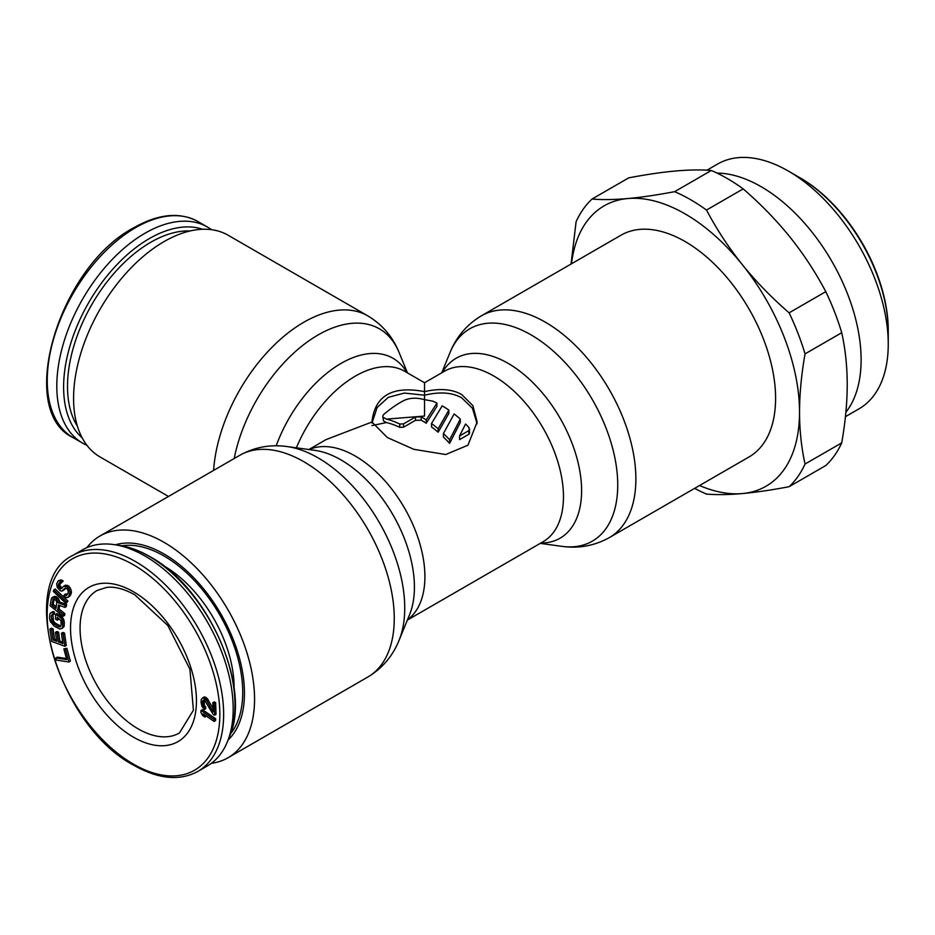 <?xml version="1.0" encoding="UTF-8"?>
<svg xmlns="http://www.w3.org/2000/svg" width="935" height="935" viewBox="0 0 935 935"><rect width="100%" height="100%" fill="white"/><g stroke="black" fill="none" stroke-linecap="round" stroke-linejoin="round"><path stroke-width="1.4" d="M230.501 733.893A111.3 64.258 60 0 0 242.726 692.309A111.3 64.258 -120 0 0 201.96 589.155A111.3 64.258 -120 0 0 121.901 545.783M234.077 688.37A99.087 57.21 60 0 0 234.089 687.318A99.087 57.21 -120 0 0 163.111 565.441M66.467 658.521L57.257 657.141L55.831 657.971L56.416 660.11L68.933 661.992L65.462 649.135L63.86 648.902L66.759 659.607L55.831 657.971M68.933 661.992L70.37 661.162L66.888 648.317L63.86 648.902M64.877 646.295L66.303 645.466L64.538 633.065L62.855 632.446L61.429 633.264L62.902 643.607L58.426 641.948L57.152 632.983L55.469 632.364L56.743 641.328L53.108 639.972L51.635 629.641L49.964 629.021L51.729 641.422L64.877 646.295L63.101 633.883L61.429 633.264M56.544 639.891L54.546 639.154L53.073 628.811L51.39 628.191L49.964 629.021M62.692 642.17L59.852 641.118L58.578 632.165L56.906 631.534L55.469 632.364M62.037 628.425L64.036 626.649L64.351 622.336L63.51 618.958L61.242 616.025L56.977 613.535L55.551 614.365L55.527 619.169L57.234 620.162L57.245 617.275L60.939 620.723L61.196 625.047L60.331 626.789L58.344 626.59L54.078 624.101L52.091 621.974L51.261 616.352L52.126 614.611L52.979 614.786L52.991 612.869L51.577 612.355L49.859 613.921L49.543 618.245L50.385 621.623L54.066 626.029L59.746 629.021L62.037 628.425L62.902 626.041L62.084 619.776L59.817 616.855L55.551 614.365M52.979 614.786L54.417 613.968L54.429 612.039L53.003 611.537L50.432 612.974M59.478 626.929L60.904 626.111L55.504 623.271L53.529 621.156L52.898 614.774M57.234 620.162L58.66 619.332L58.671 618.105M63.171 616.223L63.498 614.517L57.643 609.819L58.543 604.98L64.831 607.399L65.205 605.413L58.309 602.818L56.229 598.529L52.944 597.208L51.343 598.867L50.069 605.705L63.171 616.223L64.608 615.394L64.924 613.687L59.069 608.989L59.735 605.436M64.831 607.399L66.256 606.581L66.63 604.583L59.735 602L58.438 598.657L56.544 596.81L54.37 596.378L51.892 597.675M66.023 603.472L67.963 601.112L55.258 589.015L53.833 589.845L53.318 591.376L66.023 603.472L66.537 601.93L53.833 589.845M62.201 588.068L59.898 585.801L60.249 582.785M67.904 597.453L70.172 595.794L71.434 592.58L70.815 589.073L68.722 586.046L64.983 585.427L60.541 588.921L58.473 586.631L58.402 584.422L59.092 583.078L61.091 583.159L61.792 581.815L58.274 580.752L56.638 583.884L57.257 587.402L60.354 590.838L61.85 591.084L64.983 588.197L66.853 588.501L68.173 590.675L68.126 593.106L66.467 595.513L64.457 594.683L63.755 596.027L66.549 597.71L68.746 596.612L69.95 591.937L67.297 586.876L63.545 586.245M67.355 594.59L65.882 593.865L64.457 594.683M62.832 590.768L65.614 588.115M61.091 583.159L63.218 580.986L60.95 579.887L58.274 580.752M214.127 721.423L215.553 720.593L215.716 718.77L202.416 709.677L200.978 710.495L200.826 712.33L202.661 715.52L204.917 717.063L203.094 713.884L214.127 721.423L214.279 719.588L200.978 710.495M204.917 717.063L206.226 716.023M204.368 709.431L202.474 702.302L203.246 700.151L204.636 700.245L213.18 714.457L214.606 715.217L214.232 703.447L212.818 702.688L213.098 711.851L206.6 700.327L202.883 697.709L201.259 699.415L201.083 702.524L202.042 706.579L204.368 709.431L205.805 708.601L204.274 704.581L204.146 699.988M212.993 708.286L207.149 698.398L204.309 696.879L202.883 697.709M214.606 715.217L216.032 714.398L215.658 702.617L214.244 701.869L212.818 702.688M56.287 606.757L53.213 604.29L54.195 599.078M119.025 545.315C129.053 546.776 139.327 550.528 149.834 556.594C207.441 587.449 252.076 687.272 229.472 736.605A121.234 69.996 60 0 0 149.249 556.407A121.234 69.996 -120 0 0 119.025 545.315L113.848 544.579A124.787 72.042 -120 0 1 144.948 555.998A124.787 72.042 60 0 1 227.521 741.478A124.787 72.042 60 0 1 207.336 765.952L197.799 771.457A124.787 72.042 60 0 0 216.932 671.47A124.787 72.042 60 0 0 135.4 561.503A124.787 72.042 -120 0 0 73.012 555.32C15.626 582.248 58.624 726.285 134.056 765.414C158.518 779.182 179.765 781.192 197.799 771.457M113.848 544.579A124.787 72.042 -120 0 0 82.549 549.815L73.012 555.32M66.888 648.317L65.462 649.135M55.971 608.475L51.787 605.109L53.237 599.078L55.621 600.013L56.86 601.988L55.971 608.475M64.538 633.065L63.101 633.883M53.073 628.811L51.635 629.641M54.546 639.154L53.108 639.972M58.578 632.165L57.152 632.983M59.852 641.118L58.426 641.948M61.242 616.025L59.817 616.855M62.376 617.006L60.95 617.836M63.51 618.958L62.084 619.776M64.071 620.571L62.645 621.389M64.351 622.336L62.914 623.166M64.328 625.223L62.902 626.041M64.036 626.649L62.61 627.478M53.003 611.537L51.577 612.355M54.429 612.039L52.991 612.869M52.512 614.692L51.554 615.242M52.699 615.534L51.261 616.352M52.687 618.409L51.25 619.239M52.956 619.858L51.53 620.688M53.529 621.156L52.091 621.974M54.37 622.289L52.944 623.119M55.504 623.271L54.078 624.101M59.77 625.76L58.344 626.59M59.069 608.989L57.643 609.819M64.924 613.687L63.498 614.517M54.37 596.378L52.944 597.208M55.656 596.425L54.218 597.255M56.544 596.81L55.107 597.64M57.654 597.71L56.229 598.529M58.438 598.657L57.012 599.487M59.396 600.41L57.958 601.24M59.735 602L58.309 602.818M66.63 604.583L65.205 605.413M54.008 599.008L52.792 599.709M53.213 604.29L51.787 605.109M67.963 601.112L66.537 601.93M63.218 580.986L61.792 581.815M59.758 582.692L59.092 583.078M59.828 583.592L58.402 584.422M59.735 584.562L58.309 585.38M59.898 585.801L58.473 586.631M60.565 586.888L59.127 587.718M61.079 587.46L59.641 588.29M61.967 588.092L60.541 588.921M65.964 585.1L64.538 585.929M67.46 585.345L66.034 586.175M68.722 586.046L67.297 586.876M70.02 587.472L68.582 588.302M70.815 589.073L69.389 589.892M71.387 591.119L69.95 591.937M71.434 592.58L69.996 593.409M71.107 593.994L69.681 594.824M70.172 595.794L68.746 596.612M66.782 594.496L65.345 595.326M65.403 588.15L64.258 588.805M64.994 589.331L63.557 590.149M60.95 579.887L59.513 580.705M62.329 580.355L60.892 581.184M215.716 718.77L214.279 719.588M204.134 699.999L202.708 700.818M203.9 701.484L202.474 702.302M203.947 702.793L202.509 703.611M204.274 704.581L202.848 705.399M204.882 705.855L203.444 706.685M205.747 706.965L204.321 707.795M205.443 697.159L204.005 697.989M206.004 697.463L204.578 698.293M207.149 698.398L205.723 699.228M208.026 699.509L206.6 700.327M215.658 702.617L214.232 703.447M211.474 229.671A124.787 72.042 -60 0 0 207.43 227.018A124.787 72.042 -60 0 0 145.042 233.201A124.787 72.042 120 0 0 63.522 343.168A124.787 72.042 120 0 0 82.642 443.155A124.787 72.042 120 0 0 86.967 445.329M477.107 423.789L472.444 408.279L461.75 397.878C452.271 392.419 439.859 391.531 424.548 395.213L424.537 382.742L444.581 371.172A98.479 56.86 -120 0 1 520.479 397.55A98.479 56.86 -120 0 1 563.466 496.66A98.479 56.86 60 0 1 543.071 541.751L407.344 620.104M461.75 394.57L472.876 405.638L477.154 422.012L467.932 445.212L445.691 454.527L413.854 449.326L387.335 437.533L371.931 422.012C374.865 395.61 392.408 385.489 424.537 391.636C439.801 388.13 452.201 389.112 461.75 394.57M211.38 763.299A128.025 73.912 60 0 0 228.035 757.747A128.025 73.912 60 0 0 254.554 699.135A128.025 73.912 -120 0 0 198.664 570.292A128.025 73.912 -120 0 0 100.01 535.989A128.025 73.912 -120 0 0 86.861 547.641M424.537 389.346L424.537 391.625M308.854 449.536L326.058 439.602L371.931 422.012M372.013 423.064L377.109 407.531L388.317 397.328L404.387 393.062L424.548 395.213L424.537 416.052L386.389 419.125A98.479 56.86 -120 0 1 399.736 424.034L403.558 423.882L403.558 427.19L415.479 420.306L421.206 420.189A94.435 54.522 -120 0 1 426.231 423.228L436.925 406.363L436.925 403.055A98.479 56.86 -120 0 0 432.648 401.115L424.537 399.666C416.729 397.504 409.892 397.772 404.037 400.449A98.479 56.86 -60 0 0 383.525 414.673L382.731 416.192L383.525 420.914L382.731 416.192M436.925 403.055L426.231 419.92A98.479 56.86 -120 0 0 421.206 416.881L415.479 416.998L403.558 423.882M448.847 410.079L438.164 428.814A98.479 56.86 -120 0 0 431.502 423.543L442.185 405.86A98.479 56.86 -120 0 1 448.847 410.079L448.847 413.399L438.164 432.215A94.435 54.522 -120 0 0 431.502 426.886L431.502 423.543M460.3 419.079L449.606 439.789A98.479 56.86 -120 0 0 443.424 433.548L454.118 413.936A98.479 56.86 -120 0 1 460.3 419.079L460.3 422.503L449.606 443.389A94.435 54.522 -120 0 0 443.424 437.019L443.424 433.548M468.902 427.435A98.479 56.86 -120 0 0 465.56 424.022L459.552 435.979L459.552 439.625L468.902 434.226L469.686 432.823L468.902 427.435M469.686 429.2L468.902 430.591L459.552 435.979M386.389 419.125L383.525 417.477M168.487 496.462L100.103 456.981A128.025 73.912 120 0 1 73.584 398.368A128.025 73.912 -60 0 1 129.474 269.525A128.025 73.912 -60 0 1 228.128 235.234L367.841 315.89A128.025 73.912 -60 0 0 272.599 346.686A128.025 73.912 -60 0 0 213.601 470.41M775.594 398.31A128.025 73.912 -120 0 0 719.705 269.479A128.025 73.912 -120 0 0 621.05 235.176L481.338 315.843C466.845 324.538 456.42 336.752 450.051 352.495A122.602 70.791 -120 0 1 546.765 345.611A122.602 70.791 -120 0 1 617.731 485.031A122.602 70.791 60 0 1 561.97 546.356C578.788 548.705 594.59 545.783 609.363 537.59L749.075 456.923A128.025 73.912 60 0 0 775.594 398.31M228.117 739.994A113.754 65.672 -120 0 0 239.161 723.398A113.754 65.672 -120 0 0 244.456 693.303A113.754 65.672 -120 0 0 135.318 543.527A113.754 65.672 -120 0 0 115.414 544.801M399.736 424.034L399.736 427.342A94.435 54.522 -120 0 0 386.389 422.562L383.525 420.914M399.736 427.342L403.558 427.19M371.931 425.589L386.389 422.562M426.231 419.92L426.231 423.228M438.164 428.814L438.164 432.215M449.606 439.789L449.606 443.389M694.647 488.35A175.383 101.26 60 0 0 706.498 494.077C716.783 494.931 728.716 494.767 742.296 493.563A161.884 93.465 -120 0 0 799.53 412.136C799.577 430.322 801.412 447.62 805.047 464.041L841.722 442.863C845.357 422.246 847.192 402.833 847.227 384.601C847.192 366.415 845.357 349.117 841.722 332.708A175.383 101.26 60 0 0 825.792 291.65C815.507 272.237 803.574 254.051 789.993 237.081C776.342 220.157 760.728 204.087 743.185 188.882A175.383 101.26 60 0 0 711.325 170.486C701.04 169.632 689.107 169.796 675.526 171C661.863 172.227 646.26 174.518 628.706 177.86L592.03 199.038A175.383 101.26 60 0 0 576.1 221.7L571.051 264.044M841.722 442.863A175.383 101.26 60 0 1 825.792 465.525L789.117 486.703A175.383 101.26 60 0 0 805.047 464.041M805.047 353.886A175.383 101.26 60 0 0 789.117 312.828C771.562 297.61 755.959 281.54 742.296 264.617A161.884 93.465 -120 0 1 799.53 412.136C799.577 393.904 801.412 374.491 805.047 353.886L841.722 332.708M699.532 485.522A161.884 93.465 -120 0 0 742.296 493.563C755.959 492.324 771.562 490.045 789.117 486.703M592.03 199.038C602.304 199.903 614.237 199.728 627.829 198.536C641.48 197.297 657.083 195.006 674.638 191.663A175.383 101.26 60 0 1 706.498 210.059C716.783 229.472 728.716 247.658 742.296 264.617A161.884 93.465 -120 0 0 627.829 198.536A161.884 93.465 -120 0 0 571.507 263.775M674.638 191.663L711.325 170.486M706.498 210.059L743.185 188.882M789.117 312.828L825.792 291.65M706.953 170.193L717.624 164.034A141.349 81.614 60 0 1 788.298 171.035L788.298 171.035A141.349 81.614 60 0 1 888.25 344.15L888.25 330.078A124.11 71.656 -120 0 0 800.489 178.071L788.298 171.035L800.489 178.071M888.25 344.15A141.349 81.614 60 0 1 858.973 408.852L845.439 416.671M717.028 173.08A141.349 81.614 60 0 1 761.16 186.708A141.349 81.614 60 0 1 861.112 359.823A141.349 81.614 60 0 1 845.883 412.265M888.25 331.352A125.676 72.556 -120 0 0 794.014 174.518M133.495 564.81A122.088 70.487 60 0 1 219.83 714.34A122.088 70.487 60 0 1 133.495 764.176A122.088 70.487 -120 0 1 47.171 614.646A122.088 70.487 -120 0 1 133.495 564.81M133.495 591.797A89.035 51.402 -120 0 0 70.534 628.145A89.035 51.402 -120 0 0 133.495 737.189A89.035 51.402 60 0 0 196.455 700.841A89.035 51.402 60 0 0 133.495 591.797M179.415 733.005A82.292 47.51 60 0 1 138.263 728.926A82.292 47.51 -120 0 1 84.501 656.417A82.292 47.51 -120 0 1 97.123 590.476L106.625 587.402C114.724 586.385 124.145 588.875 134.897 594.882L167.809 625.48L189.922 669.261L193.405 710.238L179.415 733.005M135.505 227.696A124.787 72.042 120 0 0 53.973 337.652A124.787 72.042 120 0 0 73.105 437.65C15.72 410.734 58.73 266.685 134.149 227.556C158.611 213.799 179.859 211.777 197.893 221.513A124.787 72.042 -60 0 0 135.505 227.696M77.418 426.231A117.74 67.974 120 0 1 150.769 242.258A117.74 67.974 -60 0 1 190.156 230.957M202.638 229.262A121.234 69.996 -60 0 0 149.343 238.589A121.234 69.996 120 0 0 72.147 339.089A121.234 69.996 120 0 0 82.198 437.884M309.169 449.571A98.479 56.86 -120 0 1 383.888 479.69A98.479 56.86 -120 0 1 424.899 576.661A98.479 56.86 60 0 1 407.461 619.823M228.035 757.747L367.747 677.08A128.025 73.912 60 0 0 394.266 618.467A128.025 73.912 -120 0 0 338.376 489.624A128.025 73.912 -120 0 0 239.722 455.333L100.01 535.989M399.035 640.417L409.588 614.622A103.902 59.992 60 0 0 414.415 587.133A103.902 59.992 -120 0 0 314.733 450.331L287.115 446.568A122.602 70.791 -120 0 1 404.738 607.995A122.602 70.791 60 0 1 399.035 640.417C392.665 656.16 382.24 668.385 367.747 677.08M296.372 447.83A98.479 56.86 -60 0 1 404.598 371.23L424.537 382.742M276.199 445.808A103.902 59.992 -60 0 1 342.093 362.815A103.902 59.992 -60 0 1 406.854 372.527M234.194 458.524A122.602 70.791 -60 0 1 313.26 337.897A122.602 70.791 -60 0 1 399.128 352.553C392.758 336.81 382.333 324.585 367.841 315.89M481.338 315.843A128.025 73.912 -120 0 1 579.992 350.134A128.025 73.912 -120 0 1 635.87 478.977A128.025 73.912 60 0 1 609.363 537.59M442.337 372.469A103.902 59.992 -120 0 1 524.921 375.297A103.902 59.992 -120 0 1 581.605 490.618A103.902 59.992 60 0 1 540.816 543.048M421.206 416.881L421.206 420.189M415.479 416.998L415.479 420.306M468.902 430.591L468.902 434.226M229.472 736.605L227.521 741.478M207.43 227.018L197.893 221.513M82.642 443.155L73.105 437.65M287.115 446.568C270.297 444.218 254.495 447.14 239.722 455.333M407.438 372.866L399.128 352.553M540.231 543.387L561.97 546.356M441.741 372.808L450.051 352.495"/></g></svg>
